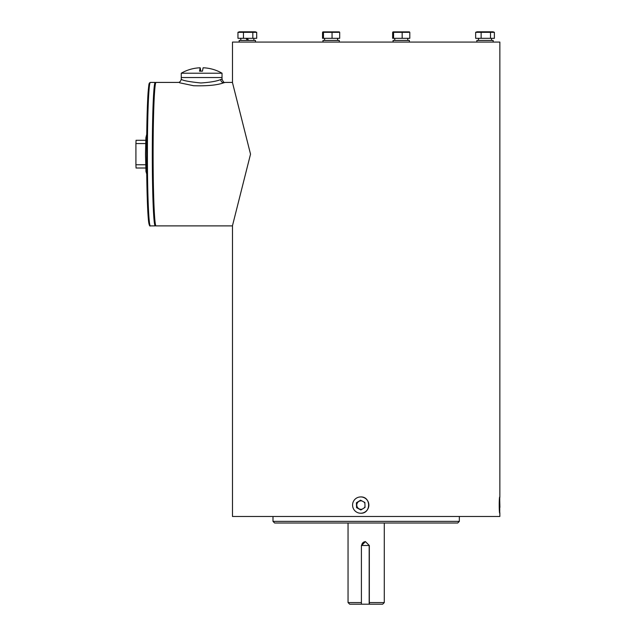 <?xml version="1.0" encoding="UTF-8"?>
<svg xmlns="http://www.w3.org/2000/svg" width="636" height="636" viewBox="0 0 636 636"><rect width="100%" height="100%" fill="white"/><g stroke="black" fill="none" stroke-linecap="round" stroke-linejoin="round"><path stroke-width="0.95" d="M145.628 164.748L135.921 164.748L136.056 168.015L145.747 168.015M135.921 164.748L135.921 143.561L145.628 143.561M135.921 143.561L136.056 140.294L145.747 140.294M200.833 71.049L200.181 67.774L199.513 71.176L202.447 71.176L203.115 67.774C209.864 68.044 216.168 69.857 222.028 73.212L181.268 73.212L181.268 77.528L222.028 77.528L181.268 77.528L181.268 79.166C180.68 81.416 179.598 82.505 178.024 82.418L156.035 82.418A71.733 2.926 90 0 0 153.109 154.151A71.733 2.926 90 0 0 156.035 225.891L232.482 225.891M201.644 71.16L202.447 71.153M348.051 523.015L348.051 602.57L361.407 602.57M361.566 545.505L365.43 541.618L369.333 545.505L369.333 602.57L384.287 602.57L382.657 604.2L361.407 604.2L361.407 545.505L369.174 545.505L369.174 604.2M369.333 602.57L369.405 604.2M348.051 602.57L349.681 604.2L361.407 604.2M365.517 541.626A3.888 3.888 -90 0 0 361.725 545.505M181.284 79.158C181.999 80.406 188.51 81.686 200.817 82.982C210.285 82.346 216.924 81.193 220.724 79.524L222.028 79.166C223.188 81.893 224.27 82.974 225.263 82.418L223.785 82.775C217.385 85.137 207.336 86.122 193.646 85.741L179.503 82.767M499.856 512.759L499.856 516.488L232.482 516.488L232.482 225.677L250.528 154.151L232.482 82.624L232.482 42.071L499.856 42.071L499.856 497.4M493.162 42.071L493.162 40.442L476.857 40.442L476.857 42.071M409.369 42.071L409.369 40.442L393.072 40.442L393.072 42.071M255.481 42.071L255.481 40.442L239.176 40.442L239.176 42.071M339.274 42.071L339.274 40.442L322.969 40.442L322.969 42.071M394.813 40.442L394.702 38.319M248.549 40.442L247.325 38.319M337.613 39.384L337.637 38.319M481.73 31.8L477.024 31.8L475.649 32.317L494.379 32.317L493.003 31.8L481.73 31.8M409.417 31.872L393.032 31.872M392.643 32.317L392.643 38.319L393.581 38.319L393.581 32.317L392.643 32.317L408.861 32.317M255.314 31.8L239.343 31.8L237.959 32.317L256.698 32.317L255.314 31.8M339.314 31.872L322.929 31.872M322.539 32.317L323.478 32.317L323.478 38.319L322.539 38.319L322.539 32.317L338.757 32.317M499.745 513.228L499.737 496.931C499.029 496.74 499.061 513.729 499.745 513.228L499.745 496.931M360.723 513.228C371.217 513.737 371.257 496.438 360.723 496.931A8.149 8.141 90 0 1 368.864 505.079A8.149 8.141 90 0 1 360.723 513.228L360.723 513.228A8.149 8.141 90 0 1 352.575 505.207A8.149 8.141 90 0 1 360.469 496.931L359.3 497.05M365 506.526A4.237 4.237 90 0 1 364.134 507.949M362.194 509.15A4.237 4.237 90 0 1 356.788 505.207L356.558 507.655L356.414 502.766L360.572 500.19L364.881 502.504L365.024 507.393L360.866 509.977L356.558 507.655M272.995 516.488L272.995 521.377L459.343 521.377L459.343 516.488M272.995 521.377L274.625 523.015L457.713 523.015L459.343 521.377M360.731 500.278L356.414 502.766M356.709 502.766L356.788 505.207A4.237 4.237 90 0 1 361.995 500.953M356.86 507.655L361.01 509.889M363.911 501.987A4.237 4.237 90 0 1 364.905 503.394M232.482 497.4L232.482 512.759M499.578 507.393L499.737 500.19L499.92 507.393M323.478 38.319L332.056 38.319L332.056 32.317M332.056 38.319L339.696 38.319L339.696 32.317M243.461 32.317L243.461 38.319L237.959 38.319L237.959 32.317M243.461 38.319L252.826 38.319L252.826 32.317M252.826 38.319L256.698 38.319L256.698 32.317M393.581 38.319L402.159 38.319L402.159 32.317M402.159 38.319L409.799 38.319L409.799 32.317M475.649 32.317L475.649 38.319L494.379 38.319L494.379 32.317M481.142 38.319L481.142 32.317M490.507 38.319L490.507 32.317M337.525 38.319L337.637 40.442M246.1 38.319L247.325 40.442L246.1 38.319M394.725 39.384L394.702 40.442M149.81 83.594L148.347 89.358L147.282 109.344L146.63 154.151C146.614 185.338 147.52 214.857 148.768 222.687C149.277 225.398 149.794 226.464 150.334 225.891A71.733 2.926 -90 0 1 147.409 154.151A71.733 2.926 -90 0 1 150.334 82.418L155.224 82.418A71.733 2.926 -90 0 0 152.298 154.151A71.733 2.926 -90 0 0 155.224 225.891L155.812 225.677M150.334 82.418L149.46 82.942C149.086 84.795 149.198 80.168 148.045 93.087C147.139 107.333 146.662 127.685 146.63 154.151L147.282 198.965L148.347 218.951L149.81 224.715M220.724 79.524A3.26 3.037 -105 0 0 223.785 82.775M146.749 174.081L145.962 171.497L145.493 154.151L145.89 137.734L146.749 134.228M150.334 225.891L155.224 225.891M155.812 82.632L155.224 82.418M153.833 201.358L152.918 186.825L152.409 154.151M222.028 73.212L222.028 79.166M200.181 67.774C193.431 68.044 187.127 69.857 181.268 73.212M384.287 523.015L384.287 602.57M225.263 82.418L232.482 82.418M478.495 40.442L478.495 38.319M407.74 40.442L407.74 38.319M253.851 40.442L253.851 38.319M324.599 40.442L324.599 38.319M240.805 40.442L240.805 38.319M491.533 40.442L491.533 38.319"/></g></svg>
